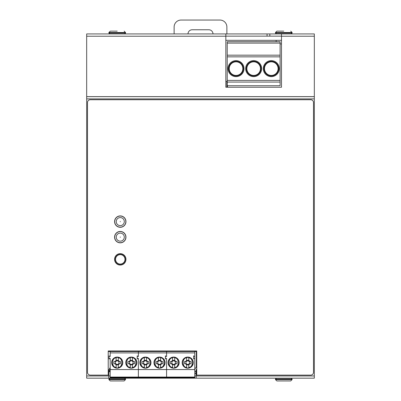 <?xml version="1.0" encoding="UTF-8"?>
<svg xmlns="http://www.w3.org/2000/svg" width="401" height="401" viewBox="0 0 401 401"><rect width="100%" height="100%" fill="white"/><g stroke="black" fill="none" stroke-linecap="round" stroke-linejoin="round"><path stroke-width="0.6" d="M194.781 368.73A2.777 2.777 0 0 0 196.335 366.238L196.335 351.522M120.27 233.121A4.025 4.025 0 0 0 116.245 237.146A4.025 4.025 0 0 0 120.27 241.171A4.025 4.025 0 0 0 124.295 237.146A4.025 4.025 0 0 0 120.27 233.121A4.025 4.025 0 0 0 116.245 237.146A4.025 4.025 0 0 0 120.27 241.171M120.27 217.573A4.025 4.025 0 0 0 116.245 221.598A4.025 4.025 0 0 0 120.27 225.623A4.025 4.025 0 0 0 124.295 221.598A4.025 4.025 0 0 0 120.27 217.573A4.025 4.025 0 0 0 116.245 221.598A4.025 4.025 0 0 0 120.27 225.623M125.959 221.598A5.689 5.689 0 0 1 120.27 227.292A5.689 5.689 0 0 1 114.576 221.598A5.689 5.689 0 0 1 120.27 215.908A5.689 5.689 0 0 1 125.959 221.598M125.959 237.146A5.689 5.689 0 0 1 120.27 242.836A5.689 5.689 0 0 1 114.576 237.146A5.689 5.689 0 0 1 120.27 231.452A5.689 5.689 0 0 1 125.959 237.146M125.959 259.357A5.689 5.689 0 0 1 120.27 265.046A5.689 5.689 0 0 1 114.576 259.357A5.689 5.689 0 0 1 120.27 253.663A5.689 5.689 0 0 1 125.959 259.357M87.508 102.501L87.508 372.344A2.777 2.777 0 0 0 90.285 375.12L108.22 375.12L108.22 350.965L196.726 350.965L196.726 375.12L310.715 375.12A2.777 2.777 0 0 0 313.492 372.344L313.492 102.501A2.777 2.777 0 0 0 310.715 99.724L90.285 99.724A2.777 2.777 0 0 0 87.508 102.501M122.245 264.575L121.172 264.861M123.413 254.745L124.265 255.457M121.172 253.848L122.245 254.134M116.631 255.126L117.538 254.49M120.27 254.495A4.857 4.857 0 0 0 115.413 259.357A4.857 4.857 0 0 0 120.27 264.214A4.857 4.857 0 0 0 125.127 259.357A4.857 4.857 0 0 0 120.27 254.495M115.548 259.357A4.722 4.722 0 0 0 122.631 263.442A4.722 4.722 0 0 0 122.631 255.267A4.722 4.722 0 0 0 115.548 259.357M227.222 55.183L280.109 55.183L280.109 41.719L227.222 41.719L227.222 85.724L280.109 85.724L280.109 82.065L227.222 82.065M280.109 55.183L280.109 82.065M264.49 68.631A6.802 6.802 0 0 0 274.695 74.521A6.802 6.802 0 0 0 274.695 62.741A6.802 6.802 0 0 0 264.49 68.631M229.232 68.631A6.802 6.802 0 0 0 239.437 74.521A6.802 6.802 0 0 0 239.437 62.741A6.802 6.802 0 0 0 229.232 68.631M246.861 68.631A6.802 6.802 0 0 0 257.066 74.521A6.802 6.802 0 0 0 257.066 62.741A6.802 6.802 0 0 0 246.861 68.631M263.297 68.631A7.995 7.995 0 0 1 271.292 60.636A7.995 7.995 0 0 1 279.286 68.631A7.995 7.995 0 0 1 271.292 76.626A7.995 7.995 0 0 1 263.297 68.631A7.995 7.995 0 0 1 271.292 60.636A7.995 7.995 0 0 1 279.286 68.631A7.995 7.995 0 0 1 271.292 76.626A7.995 7.995 0 0 1 263.297 68.631M228.039 68.631A7.995 7.995 0 0 1 236.034 60.636A7.995 7.995 0 0 1 244.029 68.631A7.995 7.995 0 0 1 236.034 76.626A7.995 7.995 0 0 1 228.039 68.631A7.995 7.995 0 0 1 236.034 60.636A7.995 7.995 0 0 1 244.029 68.631A7.995 7.995 0 0 1 236.034 76.626A7.995 7.995 0 0 1 228.039 68.631M245.668 68.631A7.995 7.995 0 0 1 253.663 60.636A7.995 7.995 0 0 1 261.658 68.631A7.995 7.995 0 0 1 253.663 76.626A7.995 7.995 0 0 1 245.668 68.631A7.995 7.995 0 0 1 253.663 60.636A7.995 7.995 0 0 1 261.658 68.631A7.995 7.995 0 0 1 253.663 76.626A7.995 7.995 0 0 1 245.668 68.631M194.781 377.06L138.37 377.06L138.37 378.173L138.37 377.617L110.165 377.617L110.165 378.173L194.781 378.173L194.781 351.522M194.781 373.366L195.894 374.008L195.894 370.955L194.781 371.592M194.781 352.91L166.575 352.91L166.575 351.522L166.575 356.549L166.575 352.91L138.37 352.91L138.37 351.522L138.37 356.549L138.37 352.91L110.165 352.91L110.165 351.522M194.781 358.319L193.613 358.99L193.613 355.872L194.781 356.549M173.628 357.07A5.554 5.554 0 0 0 168.816 365.401A5.554 5.554 0 0 0 178.435 365.401A5.554 5.554 0 0 0 173.628 357.07M187.728 357.07A5.554 5.554 0 0 0 182.921 365.401A5.554 5.554 0 0 0 192.54 365.401A5.554 5.554 0 0 0 187.728 357.07M166.575 356.549L165.463 355.908L165.463 358.96L166.575 358.319L165.407 358.99L165.407 355.872L166.575 356.549M194.781 369.567L166.575 369.567L166.575 358.319L166.575 369.567L138.37 369.567L138.37 358.319L137.202 358.99L137.202 355.872L138.37 356.549L137.257 355.908L137.257 358.96L138.37 358.319L138.37 369.567L110.165 369.567L110.165 358.319L109.052 358.96L109.052 355.908L110.165 356.549L110.165 352.91M166.575 377.06L166.575 369.567L166.575 377.06M194.781 377.617L166.575 377.617L166.575 378.173L166.575 377.617L138.37 377.617L138.37 369.567L138.37 377.06L110.165 377.06L110.165 369.567M175.573 357.421L171.683 357.421L175.573 357.421M179.021 363.943L177.157 366.91L179.021 363.943M168.149 363.542L170.094 366.91L168.149 363.542M189.673 357.421L185.783 357.421L189.673 357.421M182.255 363.542L184.199 366.91L182.255 363.542M193.122 363.943L191.262 366.91L193.122 363.943M188.841 367.356L188.826 367.928A5.413 5.413 0 0 0 191.457 366.549A5.413 5.413 0 0 1 188.826 367.928L188.781 367.933A5.413 5.413 0 0 1 186.676 367.933L186.635 367.928A5.413 5.413 0 0 1 183.999 366.549A5.413 5.413 0 0 0 186.635 367.928L186.62 367.356C181.999 367.511 181.999 357.737 186.62 357.892L186.676 360.609A2.271 2.271 0 0 1 188.781 360.609L188.841 357.892C193.462 357.737 193.462 367.511 188.841 367.356L188.781 364.639A2.271 2.271 0 0 1 186.676 364.639L186.676 367.933M188.781 367.933L188.781 364.639M189.262 357.431A5.413 5.413 0 0 1 192.991 363.892A5.413 5.413 0 0 0 189.262 357.431M188.826 357.321L188.841 357.892M188.781 357.431L188.781 360.609M186.676 357.431L186.676 360.609M186.635 357.321L186.62 357.892M182.465 363.892A5.413 5.413 0 0 1 186.194 357.431A5.413 5.413 0 0 0 182.465 363.892M186.676 364.639L186.62 367.356M186.696 364.303L186.686 364.093A1.804 1.804 0 0 0 188.776 364.093L188.766 364.303M188.841 364.845L189.949 363.737L189.197 363.667L188.776 364.093M189.949 363.737L190.871 363.737A3.333 3.333 0 0 0 190.871 361.512L189.949 361.512L188.841 360.404M188.766 360.945L188.776 361.156A1.804 1.804 0 0 0 186.686 361.156L186.696 360.945M188.776 361.156L189.197 361.582L189.949 361.512M186.62 360.404L185.508 361.512L186.259 361.582L186.686 361.156M185.508 361.512L184.59 361.512A3.333 3.333 0 0 0 184.59 363.737L185.508 363.737L186.62 364.845M186.686 364.093L186.259 363.667L185.508 363.737M186.259 363.667A1.804 1.804 0 0 1 186.259 361.582M189.197 361.582A1.804 1.804 0 0 1 189.197 363.667M189.407 361.587L190.871 361.512M190.871 363.737L189.407 363.662M184.59 361.512L186.049 361.587M186.049 363.662L184.59 363.737M174.736 367.356L174.721 367.928A5.413 5.413 0 0 0 177.357 366.549A5.413 5.413 0 0 1 174.721 367.928L174.681 367.933A5.413 5.413 0 0 1 172.575 367.933L172.53 367.928A5.413 5.413 0 0 1 169.899 366.549A5.413 5.413 0 0 0 172.53 367.928L172.515 367.356C167.894 367.511 167.894 357.737 172.515 357.892L172.575 360.609A2.271 2.271 0 0 1 174.681 360.609L174.736 357.892C179.362 357.737 179.362 367.511 174.736 367.356L174.681 364.639A2.271 2.271 0 0 1 172.575 364.639L172.575 367.933M174.681 367.933L174.681 364.639M175.162 357.431A5.413 5.413 0 0 1 178.891 363.892A5.413 5.413 0 0 0 175.162 357.431M174.721 357.321L174.736 357.892M174.681 357.431L174.681 360.609M172.575 357.431L172.575 360.609M172.53 357.321L172.515 357.892M168.365 363.892A5.413 5.413 0 0 1 172.094 357.431A5.413 5.413 0 0 0 168.365 363.892M172.575 364.639L172.515 367.356M172.59 364.303L172.58 364.093A1.804 1.804 0 0 0 174.671 364.093L174.661 364.303M174.736 364.845L175.849 363.737L175.097 363.667L174.671 364.093M175.849 363.737L176.766 363.737A3.333 3.333 0 0 0 176.766 361.512L175.849 361.512L174.736 360.404M174.661 360.945L174.671 361.156A1.804 1.804 0 0 0 172.585 361.156L172.59 360.945M174.671 361.156L175.097 361.582L175.849 361.512M172.515 360.404L171.407 361.512L172.159 361.582L172.58 361.156M171.407 361.512L170.485 361.512A3.333 3.333 0 0 0 170.485 363.737L171.407 363.737L172.515 364.845M172.58 364.093L172.159 363.667L171.407 363.737M175.097 361.582A1.804 1.804 0 0 1 175.097 363.667M172.159 363.667A1.804 1.804 0 0 1 172.159 361.582M175.307 361.587L176.766 361.512M176.766 363.737L175.307 363.662M170.485 361.512L171.949 361.587M171.949 363.662L170.485 363.737M145.423 357.07A5.554 5.554 0 0 0 140.611 365.401A5.554 5.554 0 0 0 150.23 365.401A5.554 5.554 0 0 0 145.423 357.07M159.523 357.07A5.554 5.554 0 0 0 154.716 365.401A5.554 5.554 0 0 0 164.335 365.401A5.554 5.554 0 0 0 159.523 357.07M147.367 357.421L143.478 357.421L147.367 357.421M150.816 363.943L148.951 366.91L150.816 363.943M139.944 363.542L141.889 366.91L139.944 363.542M161.468 357.421L157.578 357.421L161.468 357.421M154.049 363.542L155.994 366.91L154.049 363.542M164.916 363.943L163.057 366.91L164.916 363.943M160.636 367.356L160.621 367.928A5.413 5.413 0 0 0 163.252 366.549A5.413 5.413 0 0 1 160.621 367.928L160.575 367.933A5.413 5.413 0 0 1 158.47 367.933L158.43 367.928A5.413 5.413 0 0 1 155.794 366.549A5.413 5.413 0 0 0 158.43 367.928L158.415 367.356C153.789 367.511 153.789 357.737 158.415 357.892L158.47 360.609A2.271 2.271 0 0 1 160.575 360.609L160.636 357.892C165.257 357.737 165.257 367.511 160.636 367.356L160.575 364.639A2.271 2.271 0 0 1 158.47 364.639L158.47 367.933M160.575 367.933L160.575 364.639M161.057 357.431A5.413 5.413 0 0 1 164.786 363.892A5.413 5.413 0 0 0 161.057 357.431M160.621 357.321L160.636 357.892M160.575 357.431L160.575 360.609M158.47 357.431L158.47 360.609M158.43 357.321L158.415 357.892M154.26 363.892A5.413 5.413 0 0 1 157.989 357.431A5.413 5.413 0 0 0 154.26 363.892M158.47 364.639L158.415 367.356M158.49 364.303L158.48 364.093A1.804 1.804 0 0 0 160.565 364.093L160.56 364.303M160.636 364.845L161.743 363.737L160.991 363.667L160.57 364.093M161.743 363.737L162.666 363.737A3.333 3.333 0 0 0 162.666 361.512L161.743 361.512L160.636 360.404M160.56 360.945L160.57 361.156A1.804 1.804 0 0 0 158.48 361.156L158.49 360.945M160.57 361.156L160.991 361.582L161.743 361.512M158.415 360.404L157.302 361.512L158.054 361.582L158.48 361.156M157.302 361.512L156.385 361.512A3.333 3.333 0 0 0 156.385 363.737L157.302 363.737L158.415 364.845M158.48 364.093L158.054 363.667L157.302 363.737M158.054 363.667A1.804 1.804 0 0 1 158.054 361.582M160.991 361.582A1.804 1.804 0 0 1 160.991 363.667M161.202 361.587L162.666 361.512M162.666 363.737L161.202 363.662M156.385 361.512L157.844 361.587M157.844 363.662L156.385 363.737M146.53 367.356L146.515 367.928A5.413 5.413 0 0 0 149.152 366.549A5.413 5.413 0 0 1 146.515 367.928L146.475 367.933A5.413 5.413 0 0 1 144.37 367.933L144.325 367.928A5.413 5.413 0 0 1 141.693 366.549A5.413 5.413 0 0 0 144.325 367.928L144.31 367.356C139.688 367.511 139.688 357.737 144.31 357.892L144.37 360.609A2.271 2.271 0 0 1 146.475 360.609L146.53 357.892C151.152 357.737 151.152 367.511 146.53 367.356L146.475 364.639A2.271 2.271 0 0 1 144.37 364.639L144.37 367.933M146.475 367.933L146.475 364.639M146.956 357.431A5.413 5.413 0 0 1 150.686 363.892A5.413 5.413 0 0 0 146.956 357.431M146.515 357.321L146.53 357.892M146.475 357.431L146.475 360.609M144.37 357.431L144.37 360.609M144.325 357.321L144.31 357.892M140.16 363.892A5.413 5.413 0 0 1 143.889 357.431A5.413 5.413 0 0 0 140.16 363.892M144.37 364.639L144.31 367.356M144.385 364.303L144.375 364.093A1.804 1.804 0 0 0 146.465 364.093L146.455 364.303M146.53 364.845L147.643 363.737L146.891 363.667L146.465 364.093M147.643 363.737L148.56 363.737A3.333 3.333 0 0 0 148.56 361.512L147.643 361.512L146.53 360.404M146.455 360.945L146.465 361.156A1.804 1.804 0 0 0 144.375 361.156L144.385 360.945M146.465 361.156L146.891 361.582L147.643 361.512M144.31 360.404L143.202 361.512L143.954 361.582L144.375 361.156M143.202 361.512L142.28 361.512A3.333 3.333 0 0 0 142.28 363.737L143.202 363.737L144.31 364.845M144.375 364.093L143.954 363.667L143.202 363.737M146.891 361.582A1.804 1.804 0 0 1 146.891 363.667M143.954 363.667A1.804 1.804 0 0 1 143.954 361.582M147.102 361.587L148.56 361.512M148.56 363.737L147.102 363.662M142.28 361.512L143.743 361.587M143.743 363.662L142.28 363.737M117.217 357.07A5.554 5.554 0 0 0 112.405 365.401A5.554 5.554 0 0 0 122.024 365.401A5.554 5.554 0 0 0 117.217 357.07M131.317 357.07A5.554 5.554 0 0 0 126.51 365.401A5.554 5.554 0 0 0 136.124 365.401A5.554 5.554 0 0 0 131.317 357.07M110.165 377.617L110.165 377.06M119.162 357.421L115.272 357.421L119.162 357.421M122.611 363.943L120.746 366.91L122.611 363.943M111.739 363.542L113.683 366.91L111.739 363.542M133.262 357.421L129.373 357.421L133.262 357.421M125.844 363.542L127.789 366.91L125.844 363.542M136.711 363.943L134.851 366.91L136.711 363.943M132.43 367.356L132.415 367.928A5.413 5.413 0 0 0 135.047 366.549A5.413 5.413 0 0 1 132.415 367.928L132.37 367.933A5.413 5.413 0 0 1 130.265 367.933L130.225 367.928A5.413 5.413 0 0 1 127.588 366.549A5.413 5.413 0 0 0 130.225 367.928L130.21 367.356C125.583 367.511 125.583 357.737 130.21 357.892L130.265 360.609A2.271 2.271 0 0 1 132.37 360.609L132.43 357.892C137.052 357.737 137.052 367.511 132.43 367.356L132.37 364.639A2.271 2.271 0 0 1 130.265 364.639L130.265 367.933M132.37 367.933L132.37 364.639M132.851 357.431A5.413 5.413 0 0 1 136.581 363.892A5.413 5.413 0 0 0 132.851 357.431M132.415 357.321L132.43 357.892M132.37 357.431L132.37 360.609M130.265 357.431L130.265 360.609M130.225 357.321L130.21 357.892M126.054 363.892A5.413 5.413 0 0 1 129.784 357.431A5.413 5.413 0 0 0 126.054 363.892M130.265 364.639L130.21 367.356M130.28 364.303L130.275 364.093A1.804 1.804 0 0 0 132.36 364.093L132.355 364.303M132.43 364.845L133.538 363.737L132.786 363.667L132.36 364.093M133.538 363.737L134.46 363.737A3.333 3.333 0 0 0 134.46 361.512L133.538 361.512L132.43 360.404M132.355 360.945L132.36 361.156A1.804 1.804 0 0 0 130.275 361.156L130.28 360.945M132.36 361.156L132.786 361.582L133.538 361.512M130.21 360.404L129.097 361.512L129.849 361.582L130.275 361.156M129.097 361.512L128.18 361.512A3.333 3.333 0 0 0 128.18 363.737L129.097 363.737L130.21 364.845M130.275 364.093L129.849 363.667L129.097 363.737M129.849 363.667A1.804 1.804 0 0 1 129.849 361.582M132.786 361.582A1.804 1.804 0 0 1 132.786 363.667M132.997 361.587L134.46 361.512M134.46 363.737L132.997 363.662M128.18 361.512L129.638 361.587M129.638 363.662L128.18 363.737M118.325 367.356L118.31 367.928A5.413 5.413 0 0 0 120.942 366.549A5.413 5.413 0 0 1 118.31 367.928L118.27 367.933A5.413 5.413 0 0 1 116.165 367.933L116.12 367.928A5.413 5.413 0 0 1 113.488 366.549A5.413 5.413 0 0 0 116.12 367.928L116.105 367.356C111.483 367.511 111.483 357.737 116.105 357.892L116.165 360.609A2.271 2.271 0 0 1 118.27 360.609L118.325 357.892C122.947 357.737 122.947 367.511 118.325 367.356L118.27 364.639A2.271 2.271 0 0 1 116.165 364.639L116.165 367.933M118.27 367.933L118.27 364.639M118.751 357.431A5.413 5.413 0 0 1 122.48 363.892A5.413 5.413 0 0 0 118.751 357.431M118.31 357.321L118.325 357.892M118.27 357.431L118.27 360.609M116.165 357.431L116.165 360.609M116.12 357.321L116.105 357.892M111.954 363.892A5.413 5.413 0 0 1 115.678 357.431A5.413 5.413 0 0 0 111.954 363.892M116.165 364.639L116.105 367.356M116.18 364.303L116.17 364.093A1.804 1.804 0 0 0 118.26 364.093L118.25 364.303M118.325 364.845L119.438 363.737L118.686 363.667L118.26 364.093M119.438 363.737L120.355 363.737A3.333 3.333 0 0 0 120.355 361.512L119.438 361.512L118.325 360.404M118.25 360.945L118.26 361.156A1.804 1.804 0 0 0 116.17 361.156L116.18 360.945M118.26 361.156L118.686 361.582L119.438 361.512M116.105 360.404L114.997 361.512L115.744 361.582L116.17 361.156M114.997 361.512L114.074 361.512A3.333 3.333 0 0 0 114.074 363.737L114.997 363.737L116.105 364.845M116.17 364.093L115.744 363.667L114.997 363.737M118.686 361.582A1.804 1.804 0 0 1 118.686 363.667M115.744 363.667A1.804 1.804 0 0 1 115.744 361.582M118.891 361.587L120.355 361.512M120.355 363.737L118.891 363.662M114.074 361.512L115.538 361.587M115.538 363.662L114.074 363.737M276.845 380.95L290.725 380.95L292.113 379.562L275.457 379.562L276.845 380.95M110.275 380.95L124.155 380.95L125.543 379.562L108.887 379.562L110.275 380.95M281.492 36.15L267.056 36.15L267.056 33.93L283.783 33.93M291.281 33.93L292.113 33.098L275.457 33.098L275.457 32.541L276.845 31.153L283.783 31.153M124.711 33.93L125.543 33.098L108.887 33.098L108.887 32.541L110.275 31.153L117.217 31.153M212.991 33.93A4.165 4.165 0 0 0 208.831 29.764L192.169 29.764A4.165 4.165 0 0 0 188.009 33.93M226.876 33.93L226.876 26.992A6.942 6.942 0 0 0 219.933 20.05L181.067 20.05A6.942 6.942 0 0 0 174.124 26.992L174.124 33.93M226.876 87.233L226.876 81.403M225.833 40.316L281.492 40.316M276.149 40.316L276.149 41.719M280.109 43.925L281.492 43.925M196.169 371.787L195.894 371.787M110.165 371.787L108.776 371.787M109.583 371.787L109.583 368.178L110.165 368.178M227.427 87.233L227.427 85.724M227.222 81.403L225.833 81.403M86.676 98.892L314.324 98.892L314.324 378.173L86.676 378.173L86.676 96.671L314.324 96.671L314.324 33.93L281.492 33.93L281.492 87.233L225.833 87.233L225.833 33.93L267.056 33.93M114.716 259.357A5.554 5.554 0 0 0 120.27 264.906A5.554 5.554 0 0 0 125.824 259.357A5.554 5.554 0 0 0 120.27 253.803A5.554 5.554 0 0 0 114.716 259.357M114.716 237.146A5.554 5.554 0 0 0 120.27 242.695A5.554 5.554 0 0 0 125.824 237.146A5.554 5.554 0 0 0 120.27 231.593A5.554 5.554 0 0 0 114.716 237.146M114.716 221.598A5.554 5.554 0 0 0 120.27 227.151A5.554 5.554 0 0 0 125.824 221.598A5.554 5.554 0 0 0 120.27 216.049A5.554 5.554 0 0 0 114.716 221.598M108.22 369.567L108.776 369.567L108.776 375.953L110.165 375.953M108.22 351.522L196.726 351.522M196.726 378.173L196.169 378.173L196.169 369.567L196.726 369.567M194.781 375.953L314.324 375.953M108.776 378.173L108.776 375.953L86.676 375.953M86.676 96.671L86.676 33.93L225.833 33.93M314.324 98.892L314.324 96.671M225.833 36.15L267.056 36.15M120.27 237.006L120.27 237.282L120.27 237.006M120.27 221.462L120.27 221.738L120.27 221.462M280.109 43.107L227.222 43.107M280.109 56.852L227.222 56.852M280.109 80.416L227.222 80.416M263.988 68.631A7.303 7.303 0 0 0 274.941 74.957A7.303 7.303 0 0 0 274.941 62.31A7.303 7.303 0 0 0 263.988 68.631M228.735 68.631A7.303 7.303 0 0 0 239.688 74.957A7.303 7.303 0 0 0 239.688 62.31A7.303 7.303 0 0 0 228.735 68.631M246.364 68.631A7.303 7.303 0 0 0 257.312 74.957A7.303 7.303 0 0 0 257.312 62.31A7.303 7.303 0 0 0 246.364 68.631M276.289 378.173L275.457 379.005L292.113 379.005L291.281 378.173M109.719 378.173L108.887 379.005L125.543 379.005L124.711 378.173M292.113 33.098L292.113 32.541L275.457 32.541M125.543 33.098L125.543 32.541L108.887 32.541M227.402 87.233L227.402 85.724M86.676 96.626L314.324 96.626M269.833 36.15L269.833 33.93M281.492 36.22L314.324 36.22M86.676 36.22L225.833 36.22M177.137 366.925L179.107 363.517M175.598 357.431L171.658 357.431M168.144 363.517L170.114 366.925M182.249 363.517L184.219 366.925M191.242 366.925L193.212 363.517M189.698 357.431L185.763 357.431M148.931 366.925L150.901 363.517M147.393 357.431L143.453 357.431M139.939 363.517L141.909 366.925M154.044 363.517L156.014 366.925M163.037 366.925L165.006 363.517M161.493 357.431L157.553 357.431M120.726 366.925L122.696 363.517M119.182 357.431L115.247 357.431M111.734 363.517L113.704 366.925M125.839 363.517L127.809 366.925M134.831 366.925L136.796 363.517M133.287 357.431L129.348 357.431M275.457 379.005L275.457 379.562M292.113 379.005L292.113 379.562M108.887 379.005L108.887 379.562M125.543 379.005L125.543 379.562M275.457 33.098L276.289 33.93M292.113 32.541L290.725 31.153M108.887 33.098L109.719 33.93M125.543 32.541L124.155 31.153"/></g></svg>
